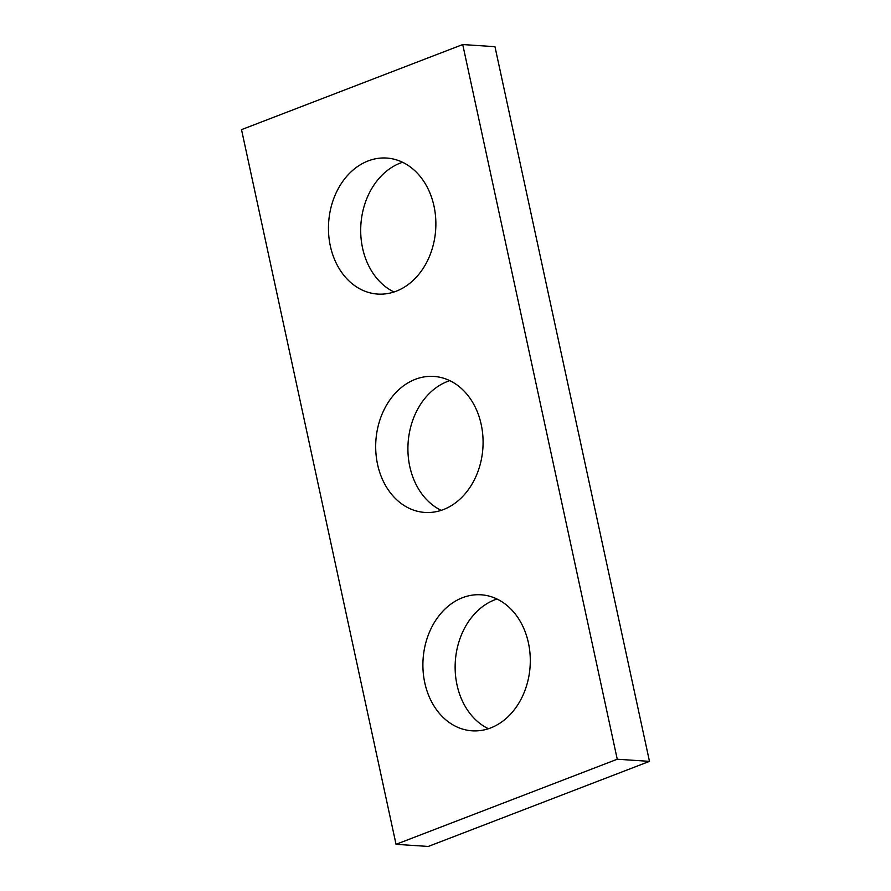 <?xml version="1.0" encoding="UTF-8"?>
<svg xmlns="http://www.w3.org/2000/svg" width="891" height="891" viewBox="0 0 891 891"><rect width="100%" height="100%" fill="white"/><g stroke="black" fill="none" stroke-linecap="round" stroke-linejoin="round"><path stroke-width="1.34" d="M462.73 44.55L241.517 129.641L396.038 844.323L428.27 846.45L649.483 761.36L494.962 46.677L462.73 44.55L617.251 759.232L649.483 761.36M396.038 844.323L617.251 759.232M396.25 291.179A68.15 53.638 -86.2 0 0 435.654 217.738A68.15 53.638 -86.2 0 0 386.661 158.052A68.15 53.638 -86.2 0 0 368.094 160.948A68.15 53.638 -86.2 0 0 328.679 234.389A68.15 53.638 -86.2 0 0 377.673 294.063A68.15 53.638 -86.2 0 0 396.25 291.179M443.462 509.552A68.15 53.638 -86.2 0 0 482.866 436.111A68.15 53.638 -86.2 0 0 433.884 376.425A68.15 53.638 -86.2 0 0 415.306 379.321A68.15 53.638 -86.2 0 0 375.902 452.762A68.15 53.638 -86.2 0 0 424.884 512.436A68.15 53.638 -86.2 0 0 443.462 509.552M490.674 727.925A68.15 53.638 -86.2 0 0 530.078 654.484A68.15 53.638 -86.2 0 0 481.095 594.798A68.15 53.638 -86.2 0 0 462.518 597.694A68.15 53.638 -86.2 0 0 423.114 671.135A68.15 53.638 -86.2 0 0 472.096 730.82A68.15 53.638 -86.2 0 0 490.674 727.925M394 291.97A68.15 53.638 93.8 0 1 360.799 226.125A68.15 53.638 93.8 0 1 400.326 163.075A68.15 53.638 93.8 0 1 402.576 162.273M441.212 510.354A68.15 53.638 93.8 0 1 408.011 444.498A68.15 53.638 93.8 0 1 447.538 381.448A68.15 53.638 93.8 0 1 449.788 380.646M488.424 728.727A68.15 53.638 93.8 0 1 455.234 662.871A68.15 53.638 93.8 0 1 494.75 599.821A68.15 53.638 93.8 0 1 497 599.03"/></g></svg>
